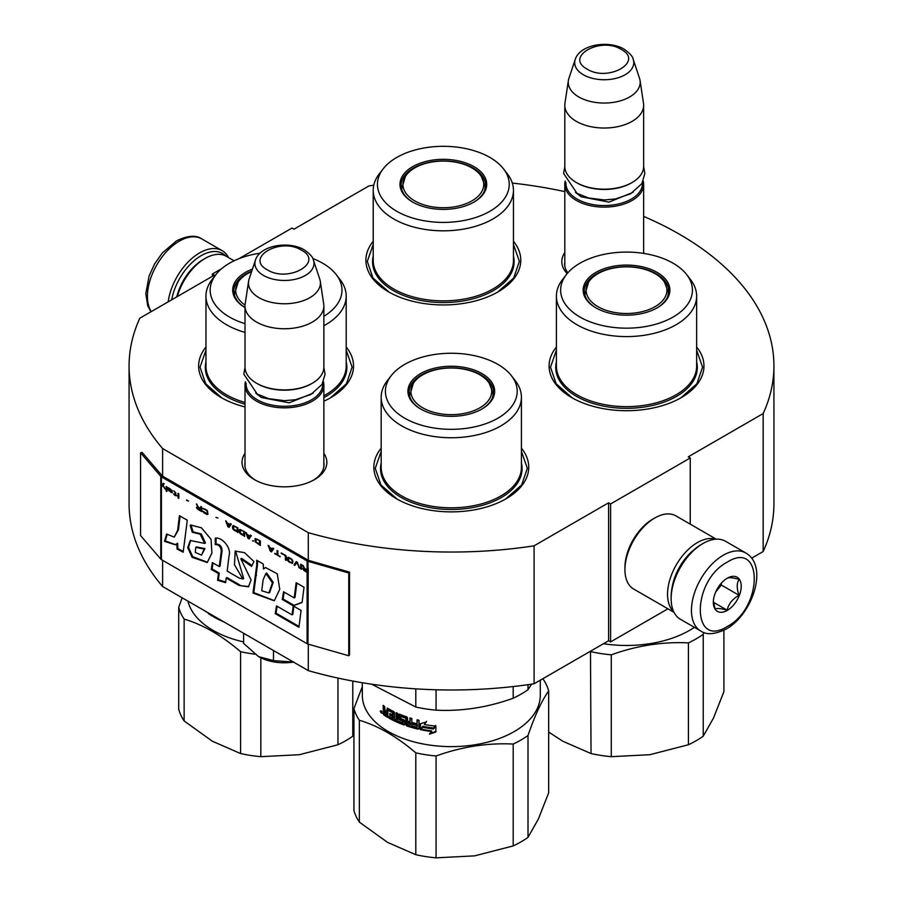 <?xml version="1.0" encoding="UTF-8"?>
<svg xmlns="http://www.w3.org/2000/svg" width="903" height="903" viewBox="0 0 903 903"><rect width="100%" height="100%" fill="white"/><g stroke="black" fill="none" stroke-linecap="round" stroke-linejoin="round"><path stroke-width="1.35" d="M162.619 560.311L162.619 586.521A322.427 186.153 180 0 1 129.073 503.84L129.073 365.884A322.427 186.153 180 0 0 162.619 448.565L308.295 532.668A322.427 186.153 180 0 0 534.079 545.83L608.599 502.802L610.597 503.953L690.242 457.968L688.255 456.816L763.17 413.563L763.17 551.519L751.635 558.178M238.855 258.732L292.008 228.053L293.994 229.193L368.921 185.939A322.427 186.153 180 0 1 373.786 185.217M512.317 183.072A322.427 186.153 180 0 1 564.804 191.605M643.647 216.404A322.427 186.153 180 0 1 773.927 365.884A322.427 186.153 180 0 1 763.17 413.563M129.073 365.884A322.427 186.153 180 0 1 139.83 318.206L214.35 275.178L212.363 274.038L221.709 268.631M323.861 453.317A42.407 24.483 180 0 1 314.425 479.651L314.425 479.651A42.407 24.483 180 0 1 254.454 479.651A42.407 24.483 180 0 1 245.018 453.317M643.647 252.592A42.407 24.483 180 0 1 644.223 253.483M567.208 273.564A42.407 24.483 180 0 1 564.804 252.592M556.406 347.023A77.444 44.71 -0 0 0 571.768 397.613A77.444 44.71 -0 0 0 681.28 397.613A77.444 44.71 -0 0 0 696.642 347.023M373.221 241.259A77.444 44.71 -0 0 0 388.572 291.85A77.444 44.71 -0 0 0 498.095 291.85A77.444 44.71 -0 0 0 513.457 241.259M205.963 347.023A77.444 44.71 -0 0 0 221.314 397.613A77.444 44.71 -0 0 0 245.018 406.96M323.861 401.18A77.444 44.71 -0 0 0 330.837 397.613A77.444 44.71 -0 0 0 346.199 347.023M381.179 448.193A77.444 44.71 -0 0 0 396.541 498.783A77.444 44.71 -0 0 0 506.064 498.783A77.444 44.71 -0 0 0 521.415 448.193M773.927 365.884L773.927 503.84A322.427 186.153 180 0 1 763.17 551.519M212.363 274.038L212.363 276.329M162.619 448.565L162.619 476.163A1.693 0.971 180 0 1 162.303 475.904L142.087 452.358L140.575 452.787L140.575 535.558L160.79 559.104A3.375 1.953 0 0 0 161.423 559.623L307.099 643.726A3.375 1.953 0 0 0 307.979 644.087L348.761 655.759L348.761 572.987L307.979 561.316A3.375 1.953 180 0 1 307.099 560.955L161.423 476.852A3.375 1.953 180 0 1 160.79 476.332L140.575 452.787M308.295 644.178L308.295 670.624L162.619 586.521M308.295 532.668L308.295 560.255L162.619 476.163M534.079 545.83L534.079 683.785A322.427 186.153 180 0 1 308.295 670.624M534.079 683.785L608.599 640.758L608.599 502.802M610.597 503.953L610.597 641.909L608.599 640.758M667.915 608.814L610.597 641.909M690.242 457.968L690.242 524.158M323.861 462.528A39.597 22.857 180 0 1 324.03 464.639A39.597 22.857 180 0 1 313.397 480.227M255.481 480.227A39.597 22.857 180 0 1 244.848 464.639A39.597 22.857 180 0 1 245.018 462.528M567.795 272.875A39.597 22.857 180 0 1 564.635 263.913A39.597 22.857 180 0 1 564.804 261.802M389.08 292.143L372.962 278L367.307 261.385L373.221 244.42M513.457 244.42L519.372 261.385L513.717 278L497.587 292.143M572.276 397.907L556.146 383.764L550.491 367.149L556.406 350.172M696.642 350.172L702.557 367.149L696.902 383.764L680.783 397.907M521.415 451.342L527.329 468.318L521.674 484.922L505.556 499.066M397.049 499.066L380.919 484.922L375.264 468.318L381.179 451.342M346.199 350.172L352.102 367.149L346.447 383.764L330.329 397.907M221.822 397.907L205.703 383.764L200.048 367.149L205.963 350.172M171.705 299.796A42.802 24.708 -60 0 1 201.211 255.639A42.802 24.708 -60 0 1 225.818 256.034M168.184 301.839A45.06 26.018 -60 0 1 199.619 252.885A45.06 26.018 -60 0 1 222.138 250.65A45.06 26.018 -60 0 1 228.572 257.615M745.822 552.997L725.515 541.269A45.06 26.018 120 0 0 702.985 543.504L701.394 544.419A42.802 24.708 120 0 0 671.132 596.838L671.132 598.678A45.06 26.018 120 0 0 680.456 619.311L700.773 631.028C706.462 635.125 714.905 634.482 726.114 629.086C752.323 614.74 768.927 566.158 745.822 552.997A45.06 26.018 120 0 0 723.303 555.221A45.06 26.018 120 0 0 693.865 594.93A45.06 26.018 120 0 0 700.773 631.028M701.394 544.419L702.985 543.504A45.06 26.018 120 0 0 671.132 598.678M727.276 562.129C691.314 580.9 691.314 649.257 727.276 626.501C763.238 607.73 763.238 539.373 727.276 562.129M727.276 578.213A19.708 11.378 120 0 0 713.336 602.357A19.708 11.378 120 0 0 727.276 610.405A19.708 11.378 120 0 0 741.216 586.261A19.708 11.378 120 0 0 727.276 578.213M713.381 601.184L715.187 609.096C716.711 608.024 720.684 608.385 727.141 610.157C728.653 603.78 732.638 598.824 739.083 595.303C736.622 588.564 736.622 583.259 739.083 579.365C732.638 577.593 728.653 577.231 727.141 578.304M727.141 610.157L713.472 602.278M739.083 595.303L721.305 585.031L721.305 583.225M715.729 591.973L721.305 585.031M715.74 591.939A16.897 9.752 120 0 0 719.454 585.505M234.103 260.809L226.314 256.305A42.238 24.392 120 0 0 205.184 258.393L203.198 259.545A39.427 22.767 120 0 0 176.74 296.895M203.198 259.545L205.184 258.393A42.238 24.392 120 0 0 177.327 296.556M715.627 539.226A42.238 24.392 120 0 0 697.409 542.579A42.238 24.392 120 0 0 670.613 577.31A42.238 24.392 120 0 0 673.74 611.771M716.271 539.181L675.918 515.884A42.238 24.392 120 0 0 654.799 517.983L652.813 519.123A39.427 22.767 120 0 0 624.932 567.411L624.932 569.714A42.238 24.392 120 0 0 633.68 589.049L674.033 612.347M652.813 519.123L654.799 517.983A42.238 24.392 120 0 0 624.932 569.714M693.82 549.904A39.427 22.767 120 0 0 672.092 587.537M643.647 253.393L643.647 184.359A39.427 22.756 0 0 1 619.311 205.387A39.427 22.756 0 0 1 576.351 200.455A39.427 22.756 180 0 1 564.804 184.359A39.427 22.756 180 0 1 565.222 181.04M643.647 184.359A39.427 22.756 0 0 0 643.229 181.04M642.496 182.541A38.298 22.112 0 0 1 619.593 203.694A38.298 22.112 0 0 1 577.141 199.078A38.298 22.112 180 0 1 565.955 182.541M577.141 182.982L576.351 182.519L577.141 182.982A38.298 22.112 0 0 0 631.31 182.982L632.1 182.519A39.427 22.756 0 0 0 643.647 166.423L643.647 105.267A39.427 22.756 0 0 0 643.5 103.292L640.058 80.469A35.962 20.769 0 0 0 639.538 78.347L633.229 59.463C632.924 56.675 629.876 53.243 624.086 49.168C608.667 39.89 579.839 44.428 575.222 59.463A29.539 17.055 0 0 0 583.338 74.746A29.539 17.055 -0 0 0 618.07 77.76A29.539 17.055 -0 0 0 633.229 59.463M632.1 182.519A39.427 22.756 0 0 1 576.351 182.519A39.427 22.756 180 0 1 564.804 166.423L564.804 105.267A39.427 22.756 180 0 1 564.951 103.292L568.393 80.469A35.962 20.769 180 0 1 568.913 78.347L575.222 59.463M643.647 105.267A39.427 22.756 0 0 1 619.311 126.296A39.427 22.756 0 0 1 576.351 121.363A39.427 22.756 180 0 1 564.804 105.267M640.058 80.469A35.962 20.769 0 0 1 619.424 101.102A35.962 20.769 0 0 1 578.789 96.96A35.962 20.769 180 0 1 568.393 80.469M323.861 466.749L323.861 385.084A39.427 22.756 0 0 1 299.525 406.113A39.427 22.756 0 0 1 256.565 401.18A39.427 22.756 180 0 1 245.018 385.084A39.427 22.756 180 0 1 245.435 381.755M323.861 385.084A39.427 22.756 0 0 0 323.443 381.755M322.71 383.267A38.298 22.112 0 0 1 299.807 404.42A38.298 22.112 0 0 1 257.355 399.803A38.298 22.112 180 0 1 246.169 383.267M257.355 383.707L256.565 383.244L257.355 383.707A38.298 22.112 0 0 0 311.524 383.707L312.314 383.244A39.427 22.756 0 0 0 323.861 367.149L323.861 305.993A39.427 22.756 0 0 0 323.714 304.018L320.272 281.194A35.962 20.769 0 0 0 319.752 279.061L313.443 260.177C313.138 257.4 310.09 253.969 304.3 249.883C288.881 240.616 260.053 245.153 255.436 260.177A29.539 17.055 0 0 0 263.552 275.471A29.539 17.055 -0 0 0 298.283 278.474A29.539 17.055 -0 0 0 313.443 260.177M312.314 383.244A39.427 22.756 0 0 1 256.565 383.244A39.427 22.756 180 0 1 245.018 367.149L245.018 305.993A39.427 22.756 180 0 1 245.164 304.018L248.607 281.194A35.962 20.769 180 0 1 249.126 279.061L255.436 260.177M323.861 305.993A39.427 22.756 0 0 1 299.525 327.021A39.427 22.756 0 0 1 256.565 322.089A39.427 22.756 180 0 1 245.018 305.993M320.272 281.194A35.962 20.769 0 0 1 299.638 301.816A35.962 20.769 0 0 1 259.003 297.685A35.962 20.769 180 0 1 248.607 281.194M258.551 656.628C268.654 662.08 280.438 663.908 293.915 662.091L273.496 660.624L258.551 656.628L243.607 643.365L243.607 633.274M273.496 650.532L273.496 660.624M636.987 312.698A40.398 23.32 180 0 1 587.503 296.207A40.398 23.32 180 0 1 588.587 282.142A40.398 23.32 180 0 1 616.072 267.638A40.398 23.32 180 0 1 664.461 282.142A40.398 23.32 180 0 1 665.545 284.129A40.398 23.32 180 0 1 636.987 312.698M723.901 630.271L723.901 691.664L713.562 717.919L703.234 736.193A98.562 56.9 180 0 1 688.413 744.749L649.844 754.705L611.286 756.68A98.562 56.9 180 0 1 591.036 753.553L562.806 741.239L548.674 732.04M686.675 274.591L690.535 279.58A70.118 40.477 180 0 1 694.249 285.63A70.118 40.477 180 0 1 696.642 296.105A70.118 40.477 180 0 1 635.678 336.243A70.118 40.477 180 0 1 558.799 306.58A70.118 40.477 180 0 1 556.406 296.105A70.118 40.477 180 0 1 562.513 279.58L566.373 274.591A65.885 38.039 180 0 1 626.524 252.084A65.885 38.039 180 0 1 686.675 274.591A65.885 38.039 180 0 1 690.174 280.28A65.885 38.039 180 0 1 643.579 326.875A65.885 38.039 180 0 1 562.885 299.977A65.885 38.039 180 0 1 566.373 274.591M584.636 296.602A43.367 25.036 0 0 0 595.856 307.833A43.367 25.036 0 0 0 657.192 307.833A43.367 25.036 0 0 0 668.412 283.644A43.367 25.036 0 0 0 615.304 265.945A43.367 25.036 0 0 0 584.636 296.602M656.786 308.058A42.238 24.392 0 0 0 668.762 291.048A42.238 24.392 0 0 0 667.328 284.738A42.238 24.392 0 0 0 621.016 266.87A42.238 24.392 0 0 0 584.286 291.048A42.238 24.392 0 0 0 585.731 297.358A42.238 24.392 0 0 0 596.262 308.058M668.491 293.802A42.238 24.392 0 0 0 667.915 291.692M585.133 291.692A42.238 24.392 0 0 0 584.557 293.802M590.483 651.221L591.036 753.553M611.286 756.68L611.286 654.822C636.999 645.577 662.7 641.604 688.413 642.891L688.413 744.749M611.286 654.822A98.562 56.9 180 0 1 591.036 651.684M703.234 736.193L703.234 634.324L703.877 632.472M703.234 634.324A98.562 56.9 180 0 1 688.413 642.891M694.362 627.337A88.979 51.369 180 0 1 603.497 643.715M453.791 206.934A40.398 23.32 180 0 1 404.307 190.443A40.398 23.32 180 0 1 405.402 176.378A40.398 23.32 180 0 1 432.876 161.874A40.398 23.32 180 0 1 481.276 176.378A40.398 23.32 180 0 1 482.36 178.365A40.398 23.32 180 0 1 453.791 206.934M503.49 168.827L507.339 173.816A70.118 40.477 180 0 1 511.064 179.866A70.118 40.477 180 0 1 513.457 190.341A70.118 40.477 180 0 1 452.493 230.479A70.118 40.477 180 0 1 375.603 200.816A70.118 40.477 180 0 1 373.221 190.341A70.118 40.477 180 0 1 379.328 173.816L383.188 168.827A65.885 38.039 180 0 1 443.339 146.32A65.885 38.039 180 0 1 503.49 168.827A65.885 38.039 180 0 1 506.978 174.516A65.885 38.039 180 0 1 460.395 221.111A65.885 38.039 180 0 1 379.689 194.213A65.885 38.039 180 0 1 383.188 168.827M401.451 190.838A43.367 25.036 0 0 0 412.671 202.069A43.367 25.036 0 0 0 473.996 202.069A43.367 25.036 0 0 0 485.227 177.88A43.367 25.036 0 0 0 432.108 160.181A43.367 25.036 0 0 0 401.451 190.838M473.601 202.295A42.238 24.392 0 0 0 485.577 185.284A42.238 24.392 0 0 0 484.132 178.975A42.238 24.392 0 0 0 437.82 161.106A42.238 24.392 0 0 0 401.101 185.284A42.238 24.392 0 0 0 402.535 191.594A42.238 24.392 0 0 0 413.077 202.295M485.306 188.038A42.238 24.392 0 0 0 484.73 185.939M401.948 185.928A42.238 24.392 0 0 0 401.372 188.038M461.76 413.856A40.398 23.32 180 0 1 412.276 397.365A40.398 23.32 180 0 1 413.36 383.312A40.398 23.32 180 0 1 440.845 368.796A40.398 23.32 180 0 1 489.234 383.312A40.398 23.32 180 0 1 490.329 385.299A40.398 23.32 180 0 1 461.76 413.856M528.007 837.363L528.007 735.493C534.858 715.469 541.744 700.626 548.674 690.964L548.674 792.834L538.346 819.077L528.007 837.363A98.562 56.9 180 0 1 513.186 845.919L474.628 855.863L436.059 857.85A98.562 56.9 180 0 1 415.809 854.712L387.579 842.397L359.349 822.125A98.562 56.9 180 0 1 356.098 816.357A98.562 56.9 180 0 1 353.931 810.431L353.931 708.562L362.317 686.652M359.349 822.125L359.349 720.255A98.562 56.9 180 0 1 356.098 714.487A98.562 56.9 180 0 1 353.931 708.562M540.287 680.207L540.287 695.254A88.979 51.369 180 0 1 462.912 746.183A88.979 51.369 180 0 1 365.354 708.55A88.979 51.369 180 0 1 362.317 695.254L362.317 682.736M542.703 678.808L543.245 679.27A98.562 56.9 180 0 1 546.507 685.038A98.562 56.9 180 0 1 548.674 690.964M511.448 375.761L515.308 380.739A70.118 40.477 180 0 1 519.033 386.789A70.118 40.477 180 0 1 521.415 397.264A70.118 40.477 180 0 1 460.451 437.402A70.118 40.477 180 0 1 383.572 407.75A70.118 40.477 180 0 1 381.179 397.264A70.118 40.477 180 0 1 387.297 380.739L391.146 375.761A65.885 38.039 180 0 1 451.297 353.254A65.885 38.039 180 0 1 511.448 375.761A65.885 38.039 180 0 1 514.947 381.45A65.885 38.039 180 0 1 468.352 428.033A65.885 38.039 180 0 1 387.658 401.135A65.885 38.039 180 0 1 391.146 375.761M409.409 397.771A43.367 25.036 0 0 0 420.64 408.991A43.367 25.036 0 0 0 481.965 408.991A43.367 25.036 0 0 0 493.185 384.813A43.367 25.036 0 0 0 440.077 367.103A43.367 25.036 0 0 0 409.409 397.771M481.559 409.228A42.238 24.392 0 0 0 493.546 392.207A42.238 24.392 0 0 0 492.101 385.897A42.238 24.392 0 0 0 445.789 368.029A42.238 24.392 0 0 0 409.059 392.207A42.238 24.392 0 0 0 410.504 398.528A42.238 24.392 0 0 0 421.035 409.228M493.264 394.972A42.238 24.392 0 0 0 492.688 392.861M409.906 392.861A42.238 24.392 0 0 0 409.33 394.972M359.349 720.255C378.064 725.798 396.891 736.656 415.809 752.854L415.809 854.712M436.059 857.85L436.059 755.98C461.772 746.747 487.473 742.763 513.186 744.049L513.186 845.919M436.059 755.98A98.562 56.9 180 0 1 415.809 752.854M528.007 735.493A98.562 56.9 180 0 1 513.186 744.049M420.234 723.755L426.272 721.982L424.297 724.477A88.979 51.369 0 0 0 435.381 726.068L433.316 728.642A88.979 51.369 180 0 1 422.344 726.904L420.234 729.601L420.234 723.755M429.444 734.15L431.521 731.543A88.979 51.369 180 0 1 420.663 729.692L422.57 727.276A88.979 51.369 0 0 0 433.553 728.992L435.856 726.114L435.856 732.006L429.444 734.15M387.839 710.39L387.839 717.467A88.979 51.369 180 0 1 383.696 714.86L383.086 705.39A88.979 51.369 0 0 0 384.531 706.36L385.141 710.706A88.979 51.369 0 0 0 386.619 711.632L387.252 708.054A88.979 51.369 0 0 0 393.742 711.575L394.43 712.614L394.43 719.262A88.979 51.369 0 0 0 396.067 720.03L396.067 712.67A88.979 51.369 0 0 0 397.726 713.415L397.726 720.775A88.979 51.369 0 0 0 402.682 722.784L402.682 721.079A88.979 51.369 180 0 1 399.51 719.826L398.799 718.822L398.799 714.589L399.51 714.171A88.979 51.369 0 0 0 406.813 716.892L407.569 717.851L407.569 721.091A88.979 51.369 0 0 0 409.996 721.858L409.996 717.896A88.979 51.369 0 0 0 411.847 718.449L411.847 725.809A88.979 51.369 0 0 0 416.734 727.096L417.051 725.47A88.979 51.369 180 0 1 412.615 724.319L412.615 722.614A88.979 51.369 0 0 0 417.051 723.766L417.051 719.815A88.979 51.369 0 0 0 419.003 720.267L419.003 728.619L418.179 729.139A88.979 51.369 180 0 1 406.813 725.944L406.057 724.985L405.763 718.235A88.979 51.369 180 0 1 400.83 716.406L400.83 718.664A88.979 51.369 0 0 0 404.036 719.883L404.781 720.854L404.781 724.533L404.036 724.985A88.979 51.369 180 0 1 389.08 718.178L389.08 716.485A88.979 51.369 0 0 0 392.466 718.291L392.726 716.722A88.979 51.369 180 0 1 389.836 715.199L389.836 713.494A88.979 51.369 0 0 0 392.726 715.029L392.466 712.636A88.979 51.369 180 0 1 388.087 710.255L388.888 709.803A87.862 50.726 0 0 0 393.211 712.151L393.471 714.533L392.726 715.029M387.839 716.542A87.862 50.726 0 0 1 384.543 714.431L383.956 710.763L383.086 711.18L384.78 710.334M402.682 722.784L403.573 722.061L403.573 720.91L402.964 721.463M399.374 714.126L398.799 714.589L399.51 714.171M416.734 727.096L417.491 724.872A87.862 50.726 180 0 1 413.1 723.732L412.615 724.319M419.003 728.619L418.179 729.139L418.597 728.54A87.862 50.726 180 0 1 407.377 725.38L406.813 725.944M404.781 724.533L404.036 724.985L404.634 724.432A87.862 50.726 180 0 1 389.87 717.716L389.08 718.178M392.466 718.291L393.471 717.659L393.471 716.237L392.726 716.722M382.138 712.625L380.265 711.248L382.138 712.625L381.845 713.246M424.297 724.477L426.588 721.35M420.629 723.642L420.234 729.601M420.629 728.992L422.344 726.904M433.316 728.642L433.542 728.01A87.862 50.726 180 0 1 422.717 726.294M433.542 728.01L435.585 725.425M431.521 731.543L431.769 730.911A87.862 50.726 180 0 1 421.125 729.093M429.715 733.518L436.047 731.362M390.615 713.923L389.836 715.199M390.615 714.725A87.862 50.726 0 0 0 393.471 716.237M389.87 716.926L389.87 717.716M404.634 724.432L405.368 723.98M401.192 716.034L401.463 715.876A87.862 50.726 180 0 0 406.339 717.682L406.632 724.42L407.377 725.38M418.597 728.54L419.41 728.01M417.491 719.917L417.051 723.766M413.1 722.75L413.1 723.732M417.051 725.47L417.491 724.872M410.515 718.054L409.996 721.858M399.465 714.149L400.164 719.296L399.51 719.826M402.682 721.079L403.291 720.538A87.862 50.726 180 0 1 400.164 719.296M396.767 712.986L396.767 719.522L396.067 720.03M387.443 708.178L387.443 711.192L386.619 711.632M383.956 705.977L384.836 710.3M531.619 684.158L528.007 689.678A98.562 56.9 180 0 1 513.186 698.233C487.473 707.478 461.772 711.451 436.059 710.164A98.562 56.9 180 0 1 415.809 707.038L371.618 684.192M409.691 725.165L409.691 725.165A88.979 51.369 0 0 1 407.863 724.59L408.122 722.231A87.862 50.726 0 0 0 410.515 722.976L409.996 724.985L410.515 722.976M386.619 715.041A88.979 51.369 0 0 1 384.768 713.867L384.531 712.015L385.378 711.587A87.862 50.726 0 0 0 387.443 712.885L387.443 714.589L386.619 715.041L386.619 713.336L387.443 712.885M415.809 688.854L415.809 707.038M436.059 710.164L436.059 689.779M513.186 686.551L513.186 698.233M528.007 689.678L528.007 684.677M407.569 722.795A88.979 51.369 0 0 0 409.996 723.551M384.531 712.015A88.979 51.369 0 0 0 386.619 713.336M382.127 712.794L381.574 713.043L381.709 711.361L380.806 711.756M381.393 711.688L381.122 711.801A88.979 51.369 0 0 0 381.393 712.004L381.393 711.282M381.122 711.801L381.303 710.887M380.908 711.778L380.761 710.819M381.574 713.043A88.979 51.369 0 0 1 380.863 712.512L380.761 711.857M381.066 712.388L381.021 712.038A88.979 51.369 0 0 0 381.393 712.309L381.393 712.625A88.979 51.369 180 0 1 381.066 712.388L381.337 712.264M245.04 305.101A40.398 23.32 180 0 1 237.049 296.207A40.398 23.32 180 0 1 238.144 282.142A40.398 23.32 180 0 1 251.621 271.6M184.133 619.086A98.562 56.9 180 0 1 180.871 613.329A98.562 56.9 180 0 1 178.704 607.403L178.704 709.261A98.562 56.9 180 0 0 180.871 715.199A98.562 56.9 180 0 0 184.133 720.955L184.133 619.086C202.836 624.628 221.664 635.498 240.593 651.684L240.593 753.553L212.363 741.239L184.133 720.955M243.607 641.92A88.979 51.369 180 0 1 190.127 607.38A88.979 51.369 180 0 1 187.937 601.138M182.146 597.797L178.704 607.403M245.018 332.394A70.118 40.477 180 0 1 208.345 306.58A70.118 40.477 180 0 1 205.963 296.105A70.118 40.477 180 0 1 212.07 279.58L215.93 274.591A65.885 38.039 180 0 1 260.03 253.224M312.777 258.529A65.885 38.039 180 0 1 336.221 274.591L340.081 279.58A70.118 40.477 180 0 1 343.806 285.63A70.118 40.477 180 0 1 346.199 296.105A70.118 40.477 180 0 1 323.861 325.723M245.018 323.68A65.885 38.039 180 0 1 212.431 299.977A65.885 38.039 180 0 1 215.93 274.591M336.221 274.591A65.885 38.039 180 0 1 339.72 280.28A65.885 38.039 180 0 1 323.861 316.321M252.445 269.128A43.367 25.036 0 0 0 234.193 296.602A43.367 25.036 0 0 0 245.018 307.596A42.238 24.392 0 0 1 235.277 297.358A42.238 24.392 0 0 1 233.832 291.048A42.238 24.392 0 0 1 251.79 271.092M234.69 291.692A42.238 24.392 0 0 0 234.103 293.802M353.931 734.534L352.78 736.193A98.562 56.9 180 0 1 337.959 744.749L299.401 754.705L260.832 756.68A98.562 56.9 180 0 1 240.593 753.553M260.832 756.68L260.832 657.813M337.959 678.074L337.959 744.749M254.849 654.167A98.562 56.9 180 0 1 240.593 651.684M352.78 736.193L352.78 681.054M212.623 615.383L212.623 616.309A88.979 51.369 180 0 1 208.469 613.69L207.871 612.573M223.933 621.919A88.979 51.369 180 0 1 213.853 617.02L213.853 616.106M206.629 612.087L205.489 611.41M214.643 616.557L213.853 617.02M205.681 611.387A88.979 51.369 0 0 0 206.358 611.873M303.306 565.662L304.3 568.021L302.787 568.495L303.713 569.624M304.785 570.617L307.494 572.22A2.811 1.625 0 0 0 308.239 572.525L308.397 572.57M303.758 568.856L307.099 570.493L307.099 571.96L303.622 569.071L304.435 568.597L307.494 570.256L307.494 572.22M302.787 568.495L303.905 570.504L307.099 572.446A3.375 1.953 0 0 0 307.979 572.818L307.979 568.213A3.375 1.953 180 0 1 307.099 567.852L307.099 570.493M307.099 569.906L304.74 568.54L302.652 565.278L303.905 568.258M307.494 567.615L307.494 569.669M177.643 530.298L174.256 537.127L166.603 534.034L164.493 541.36L175.34 544.791L176.83 543.685L177.09 549.092L183.185 552.218L187.293 520.218L179.415 515.669L177.643 530.298L178.444 529.847L174.256 537.127M190.138 525.354L192.316 532.285L200.15 534.192L204.676 543.403L190.307 540.479L187.711 547.579L192.102 557.32L207.227 562.501L211.912 553.065L211.054 539.294L201.403 527.792L190.702 525.027M239.047 577.976L227.172 571.125L229.023 555.842C231.766 547.669 221.495 536.574 215.253 538.199L215.253 544.588C218.989 544.532 220.998 546.8 221.246 551.383L219.271 566.576L212.386 562.592L211.268 569.409L218.436 573.552L217.578 580.29L225.615 582.672L226.201 578.033L239.047 585.449L248.438 586.803L251.102 579.986L240.819 558.844L251.553 566.418L253.946 561.497L244.453 552.625L235.186 551.135L234.475 564.77L242.873 579.004L239.047 577.976M256.712 565.131L252.998 593.068L274.264 600.788L279.772 589.264L277.221 573.777L265.414 567.49L263.473 569.025L263.236 564.014L256.712 560.244L256.712 565.131L257.513 564.668L253.788 592.616L274.444 600.676M282.278 599.479L293.215 605.789L302.099 602.482L304.029 587.255L296.15 582.706L294.197 597.91L283.542 591.758L282.278 599.479L283.079 599.016L294.017 605.326L302.121 602.301M298.938 627.303L301.083 610.417L293.204 605.868L292.019 614.864L276.499 605.902L275.234 613.622L298.938 627.303M301.534 569.24L301.534 564.635L300.699 564.149L300.699 568.755L301.534 569.24M299.582 568.111L297.358 562.23L296.252 561.587L294.017 564.894L294.852 565.38L296.805 562.49L299.582 568.111M289.57 562.332L292.493 563.325L292.911 561.226L291.929 559.386L288.87 557.422L287.481 557.602L287.764 560.594L289.57 562.332L292.741 563.122M285.393 559.916L286.228 560.402L286.228 555.796L281.217 552.907L285.393 555.909L285.393 559.916L286.228 559.939M268.981 545.841L268.146 545.356L270.369 551.236L271.476 551.88L273.711 548.572L272.875 548.087L272.311 548.945L269.534 547.331L268.981 545.841M255.199 538.572L255.199 541.8L260.346 545.457L260.346 540.863L255.199 538.572M253.675 540.92L252.422 540.874L253.675 540.92M249.081 538.956L251.305 535.637L250.47 535.152L249.917 536.01L247.129 534.395L245.74 532.42L247.964 538.312L249.081 538.956M240.04 529.429L239.058 530.129L239.476 532.725L244.623 536.382L244.623 531.777L240.04 529.429M233.358 525.569L232.387 526.28L232.805 528.865L237.952 532.522L237.952 527.928L233.358 525.569M217.916 518.017L215.964 517.385M178.817 498.388L178.817 493.783L177.981 493.298L177.981 497.903L178.817 498.388M169.493 488.5L167.958 487.518L168.376 490.397L172.27 492.745L169.075 490.701L172.417 491.266L169.493 488.5M274.817 553.325L280.111 556.869L277.876 555.085L277.876 550.977L277.052 550.503L277.052 554.611L274.817 553.325M225.705 520.85L227.928 526.742L229.046 527.386L231.27 524.067L230.434 523.582L229.881 524.44L227.093 522.837L225.705 520.85M175.758 492.801L173.805 490.893L175.058 492.598L175.058 494.359L173.523 493.862L175.058 495.533L176.864 495.792L175.758 494.754L175.758 492.801M202.882 508.366L206.505 510.455L207.34 511.82L206.922 513.728L202.746 511.03L203.446 512.306L206.64 514.349L208.029 514.179L207.193 510.466L202.882 508.366M200.793 506.481L200.793 508.536L198.434 507.17L196.346 503.908L197.599 506.876L196.482 507.509L197.599 509.134L201.629 511.561L201.629 506.955L200.793 506.481M188.558 501.075L186.605 499.946L188.558 501.075M166.852 486.875L166.152 486.469L166.152 491.074L166.852 491.469L166.852 486.875M163.364 483.297L160.79 486.367A3.375 1.953 0 0 0 161.423 486.875L162.675 485.543L165.035 488.963L163.093 485.103L164.199 483.782L163.364 483.297M180.103 516.064L178.444 529.847M177.09 549.092L177.88 548.629L183.286 551.406M176.83 543.685L177.631 543.222L177.88 548.629M164.493 541.36L165.283 540.897L175.554 544.667M167.1 534.621L165.283 540.897M190.951 524.925L193.107 531.822L201.335 533.978L205.455 542.917M192.316 532.285L193.107 531.822M190.68 540.287L188.524 547.41L192.711 556.666L207.532 562.287M235.536 550.943L243.675 578.541L242.873 579.004M240.819 558.844L241.62 558.381L252.016 565.459M239.047 585.449L248.788 586.578M226.201 578.033L226.992 577.57L239.837 584.986M217.578 580.29L218.368 579.828L225.694 582.006M218.436 573.552L219.226 573.089L218.368 579.828M211.268 569.409L212.058 568.946L219.226 573.089M213.04 562.975L212.058 568.946M219.271 566.576L220.061 566.113L222.048 550.92C221.946 546.405 219.948 544.137 216.043 544.125L215.253 544.588M216.043 538.222L216.043 544.125M257.513 560.707L257.513 564.668M263.473 569.025L264.274 568.574M252.998 593.068L253.788 592.616M293.215 605.789L294.017 605.326M284.208 592.142L283.079 599.016M294.197 597.91L294.999 597.447L296.839 583.101M275.234 613.622L276.036 613.16L299.051 626.445M277.153 606.285L276.036 613.16M292.019 614.864L292.82 614.401L293.893 606.263M300.699 568.755L301.534 568.777M301.094 564.386L301.094 568.518M298.746 567.626L299.367 567.524M296.805 562.49L299.153 567.4M294.017 564.894L295.078 565.052M296.421 561.689L294.423 564.668M288.87 561.824L289.965 562.095M288.317 561.305L289.276 561.598M287.764 560.594L288.712 561.079M287.481 560.041L288.159 560.368M287.346 558.009L287.741 559.25M285.393 555.909L285.788 559.691M281.217 553.494L285.788 555.672M272.311 548.945L273.056 548.189M270.979 551.135L271.701 551.552M268.767 545.717L270.765 551.011M254.928 538.798L256.159 542.285L260.346 544.994M252.422 540.874L253.483 541.032M248.585 538.199L249.307 538.617M246.361 532.781L248.359 538.075M249.917 536.01L250.65 535.265M241.293 534.452L244.623 535.919M240.593 533.955L241.688 534.226M240.04 533.436L240.988 533.718M239.476 532.725L240.435 533.21M239.205 532.172L239.882 532.488M239.058 530.129L239.464 531.37M234.611 530.592L237.952 532.059M233.911 530.095L235.006 530.366M233.358 529.576L234.306 529.869M232.805 528.865L233.753 529.35M232.522 528.311L233.2 528.639M232.387 526.28L232.782 527.51M177.981 497.903L178.817 497.925M178.376 493.535L178.376 497.666M171.299 491.401L172.259 491.3M170.464 491.018L171.694 491.176M170.746 492.259L172.112 492.485M168.376 490.397L168.94 490.374M168.24 488.467L168.635 489.798M274.817 553.81L280.111 556.406M277.052 554.611L277.447 550.728M226.326 521.212L228.324 526.505M229.881 524.44L230.615 523.695M228.549 526.641L229.26 527.047M175.058 495.533L175.758 495.476M175.058 494.359L175.058 492.598M202.746 508.773L203.864 508.965M207.193 514.473L208.006 514.191M206.64 514.349L207.6 514.247M205.952 514.044L207.035 514.123M204.699 513.322L206.347 513.818M203.999 512.825L205.094 513.096M203.446 512.306L204.394 512.599M202.882 511.595L203.841 512.08M207.34 511.82L207.735 513.051M206.922 510.895L207.6 511.121M206.505 510.455L207.318 510.658M205.952 510.037L206.9 510.229M204.699 509.315L206.347 509.811M204.134 509.089L205.094 509.078M203.717 509.044L204.541 508.863M200.793 508.536L201.2 506.707M198.299 509.631L201.629 511.098M197.046 508.513L196.628 507.881M197.599 506.876L197.001 504.28M186.605 500.431L188.558 501.097M166.152 491.074L166.852 491.018M166.547 486.706L166.547 490.848M163.499 483.376L160.79 485.814L161.287 486.22A2.811 1.625 0 0 0 161.705 486.57M162.675 485.543L164.606 488.252M195.737 547.376L196.538 546.913L204.958 548.606L201.538 555.131L195.262 552.399L195.737 547.376L204.157 549.069L201.538 555.131M265.888 573.495L266.678 573.044L273.225 582.311L269.704 592.492L268.913 592.955L261.735 590.765L263.157 579.67L265.888 573.495L272.413 582.853L268.913 592.955M288.712 557.952L292.053 559.589L292.335 562.287L291.24 562.603L288.599 560.887L288.712 557.952M272.379 548.911L270.923 551.169L270.008 547.613M256.159 539.147L259.917 540.739L259.917 544.159L256.034 542.082L256.159 539.147M249.973 535.976L248.528 538.233L247.614 534.678M240.435 530.072L244.194 531.653L244.194 535.084L240.311 533.007L240.435 530.072M233.753 526.223L237.512 527.803L237.512 531.224L233.64 529.158L233.753 526.223M169.075 489.042L171.017 489.674L171.299 490.916L168.94 489.742L170.34 488.895M172.112 490.295L171.581 490.882M229.938 524.406L228.482 526.675L227.579 523.108M201.2 508.886L200.793 510.59L197.317 507.7L198.141 507.215L201.2 508.886L200.793 510.59M348.761 655.759L349.517 654.889L349.517 572.118L308.736 560.447A1.693 0.971 180 0 1 308.295 560.255M161.829 486.446L161.829 485.227L160.79 486.367L160.79 559.104M288.317 558.178L288.994 557.817M288.599 558.043L289.411 557.862M289.016 558.088L289.965 558.088M289.57 558.314L291.082 558.731M290.687 558.957L291.635 559.149M291.24 559.375L292.053 559.589M291.658 559.815L292.335 560.041M292.075 560.74L292.47 561.982M269.67 547.805L272.571 549.024M272.175 549.25L270.923 551.169M255.763 539.384L256.429 539.023M256.034 539.249L256.847 539.068M256.452 539.294L257.411 539.283M257.005 539.52L259.917 540.739M259.511 540.965L259.511 544.385M247.275 534.869L250.176 536.089M249.77 536.314L248.528 538.233M240.04 530.309L240.717 529.937M240.311 530.174L241.124 529.982M240.729 530.219L241.688 530.208M241.293 530.445L244.194 531.653M243.787 531.89L243.787 535.31M233.358 526.449L234.035 526.088M233.64 526.314L234.453 526.133M234.058 526.359L235.006 526.359M234.611 526.584L237.512 527.803M237.117 528.029L237.117 531.449M227.24 523.3L230.141 524.519M229.734 524.756L228.482 526.675M197.464 507.486L198.141 507.215M197.734 507.452L198.547 507.362M198.152 507.588L200.793 509.123M349.517 572.118L348.761 572.987M151.264 311.603A45.06 26.018 -60 0 1 179.302 241.157A45.06 26.018 -60 0 1 201.832 238.923L222.138 250.65M632.969 192.395L608.938 202.103L581.126 196.775L575.482 192.395M621.264 49.451C600.348 36.143 564.138 57.047 587.187 69.125C608.103 82.433 644.313 61.517 621.264 49.451M313.183 393.121L289.152 402.828L261.339 397.501L255.696 393.121M301.478 250.165C280.562 236.857 244.352 257.773 267.401 269.839C288.317 283.147 324.527 262.242 301.478 250.165M556.406 296.105L556.406 366.155A70.118 40.477 0 0 0 558.799 376.641A70.118 40.477 0 0 0 559.013 377.104A70.118 40.477 0 0 0 636.084 406.26A70.118 40.477 0 0 0 696.642 366.155L696.642 296.105M696.642 361.889A70.773 40.861 180 0 1 640.949 407.467A70.773 40.861 180 0 1 558.381 378.504A70.773 40.861 180 0 1 558.156 378.041A70.773 40.861 180 0 1 556.406 361.889M585.076 295.744A41.538 23.986 180 0 1 584.986 294.186L584.986 295.484M668.062 295.484L668.062 294.186A41.538 23.986 180 0 1 667.972 295.744M373.221 190.341L373.221 260.391A70.118 40.477 0 0 0 375.603 270.877A70.118 40.477 0 0 0 375.829 271.34A70.118 40.477 0 0 0 452.9 300.496A70.118 40.477 0 0 0 513.457 260.391L513.457 190.341M513.457 256.125A70.773 40.861 180 0 1 457.753 301.704A70.773 40.861 180 0 1 375.196 272.74A70.773 40.861 180 0 1 374.971 272.277A70.773 40.861 180 0 1 373.221 256.125M401.891 189.98A41.538 23.986 180 0 1 401.801 188.422L401.801 189.72M484.877 189.72L484.877 188.422A41.538 23.986 180 0 1 484.787 189.98M381.179 397.264L381.179 467.325A70.118 40.477 0 0 0 383.572 477.8A70.118 40.477 0 0 0 383.798 478.263A70.118 40.477 0 0 0 460.869 507.43A70.118 40.477 0 0 0 521.415 467.325L521.415 397.264M521.415 463.058A70.773 40.861 180 0 1 465.722 508.626A70.773 40.861 180 0 1 383.154 479.662A70.773 40.861 180 0 1 382.94 479.2A70.773 40.861 180 0 1 381.179 463.058M409.849 396.914A41.538 23.986 180 0 1 409.77 395.356L409.77 396.643M384.543 714.431L383.696 714.86M392.466 712.636L393.211 712.151M393.471 712.557L392.726 713.043M405.763 718.235L406.339 717.682M406.632 718.054L406.057 718.607M406.632 724.42L406.057 724.985M399.465 718.291L398.799 718.822M383.956 708.652L383.086 709.069M383.956 713.314L383.086 713.731M492.835 396.643L492.835 395.356A41.538 23.986 180 0 1 492.745 396.914M205.963 296.105L205.963 366.155A70.118 40.477 0 0 0 208.345 376.641A70.118 40.477 0 0 0 208.57 377.104A70.118 40.477 0 0 0 245.018 402.456M245.018 404.172A70.773 40.861 180 0 1 207.927 378.504A70.773 40.861 180 0 1 207.713 378.041A70.773 40.861 180 0 1 205.963 361.889M234.633 295.744A41.538 23.986 180 0 1 234.543 294.186L234.543 295.484M209.124 613.374L208.469 613.69M346.199 361.889A70.773 40.861 180 0 1 323.861 397.602M323.861 395.785A70.118 40.477 0 0 0 346.199 366.155L346.199 296.105M308.239 568.292L307.979 644.087M161.423 476.852L161.423 485.464M161.423 486.875L161.423 559.623M307.099 572.446L307.099 643.726M307.099 560.955L307.099 567.852M221.246 551.383L222.048 550.92M255.718 575.764L256.52 575.301M162.303 475.904L160.79 476.332L160.79 485.814M308.736 560.447L307.979 561.316L307.979 568.213M204.157 549.069L204.958 548.606M150.959 311.772L147.72 305.745L145.801 293.61L149.108 275.934L154.639 263.868L162.292 252.998L176.491 240.875C187.508 235.48 195.951 234.836 201.832 238.923M564.804 266.024L564.804 184.359M245.018 466.749L245.018 385.084M643.647 166.739L644.855 173.5L641.807 183.727L630.587 193.818L615.361 198.976L604.288 199.947L588.542 197.971L577.017 193.344L563.585 173.399L564.804 166.739M323.861 367.465L325.069 374.226L322.021 384.452L310.801 394.532L295.574 399.702L284.513 400.672L268.755 398.697L257.231 394.058L243.81 374.124L245.018 367.465M588.587 282.142L584.986 294.186M668.062 294.186C669.067 294.626 667.859 290.608 664.461 282.142M405.402 176.378L401.801 188.422M484.877 188.422C485.87 188.862 484.674 184.844 481.276 176.378M413.36 383.312L409.77 395.356M387.906 710.232L388.719 709.781M392.658 718.303L393.403 717.817M400.616 716.429L401.248 715.887M417.017 727.017L417.446 726.418M402.907 722.761L403.517 722.208M409.939 725.12L410.47 724.545M492.835 395.356C493.839 395.785 492.632 391.778 489.234 383.312M238.144 282.142L234.543 294.186M205.478 542.94L204.676 543.403"/></g></svg>
